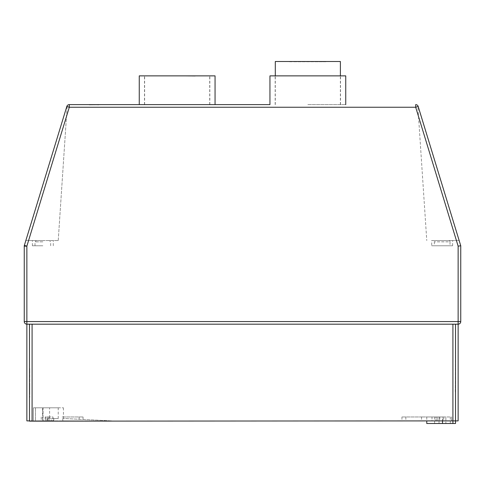 <?xml version="1.0" encoding="UTF-8"?>
<svg xmlns="http://www.w3.org/2000/svg" width="485" height="485" viewBox="0 0 485 485"><rect width="100%" height="100%" fill="white"/><g stroke="black" fill="none" stroke-linecap="round" stroke-linejoin="round"><path stroke-width="0.36" stroke-dasharray="2.42 1.82" d="M435.627 240.542L448.698 240.542A1.309 1.309 0 0 1 450.007 241.845L434.324 241.845L450.007 241.845L450.007 245.768L434.324 245.768L434.324 241.845A1.309 1.309 0 0 1 435.627 240.542L448.698 240.542M431.711 245.768L452.62 245.768L431.711 245.768L431.711 240.542L452.62 240.542L431.711 240.542M452.62 245.768L452.62 240.542M42.838 240.542L32.38 240.542L42.838 240.542M42.838 245.768L32.38 245.768L42.838 245.768M322.222 61.759L293.467 61.759L322.222 61.498M289.545 61.759L326.138 61.759L289.545 61.498M422.853 420.889L401.938 420.889L422.853 420.889M422.853 416.967L401.938 416.967L422.853 416.967M437.167 416.967L437.167 420.889L437.167 416.967L431.996 416.967L431.996 420.889L437.167 420.889L431.996 420.889L431.996 416.967L437.167 416.967M62.147 420.889L83.062 420.889L62.147 420.889M62.147 416.967L83.062 416.967L62.147 416.967M47.833 416.967L47.833 420.889L47.833 416.967L53.004 416.967L53.004 420.889L47.833 420.889L53.004 420.889L53.004 416.967L47.833 416.967M455.263 391.698L455.524 339.864L455.263 391.698M307.842 104.621L345.744 104.621L307.842 104.621M269.945 75.872L345.744 75.872M29.737 368.612L29.476 391.698L29.476 343.786L29.476 397.367L29.476 339.864L29.476 391.698L29.737 368.612L29.737 397.367L29.737 368.612M177.158 104.621L139.256 104.621L177.158 104.621M215.055 75.872L139.256 75.872M53.793 420.889L53.793 418.537L53.793 421.15L35.49 421.15L35.49 407.818L35.49 421.15L47.36 421.15L47.36 418.537L47.36 421.15L53.793 421.15L53.793 418.537L58.23 418.537L53.793 418.537L53.793 421.15L43.068 421.15L43.068 407.818L58.23 407.818L42.547 407.818L49.603 407.818L49.603 418.537L47.36 418.537L49.603 418.537L49.603 407.818L35.49 407.818L63.456 407.818L42.989 407.818L42.989 420.889L111.708 420.889L42.547 420.889L42.547 407.818L42.547 420.889L33.398 420.889L42.989 420.889M460.75 245.768L458.137 246.156L458.137 321.567L26.863 321.567L26.863 324.18L29.476 324.18L29.476 420.889L33.398 420.889L29.476 420.889L32.089 420.889L32.089 324.18L29.476 324.18L29.476 420.889L26.863 420.889L26.863 324.18L458.137 324.18L29.476 324.18L29.476 421.15L43.068 421.15M442.453 240.542L459.156 240.542L442.453 240.542M442.817 416.967L451.602 416.967L451.602 420.889L452.911 420.889L421.544 420.889L451.602 420.889L451.602 416.967L451.602 420.889L451.602 416.967L421.544 416.967L442.817 416.967L442.817 420.889M460.75 321.567L458.137 321.567L458.137 420.889L32.089 421.15M26.863 324.18L29.476 324.18M117.103 104.621L89.125 104.887L117.103 104.621M24.365 245.392L26.863 246.156L24.25 246.156L24.25 321.567L26.863 321.567L26.863 246.156L69.313 107.24L415.687 107.24L458.137 246.156M66.815 106.476L25.844 240.542L58.23 240.542L25.844 240.542L66.815 106.476L67.191 105.712L66.815 106.476L69.313 107.24L69.313 104.621M58.23 240.542L67.191 105.712L58.23 240.542M177.158 75.872L209.829 75.872L177.158 75.872M158.862 75.872L195.455 76.133L158.862 75.872M29.737 385.605L29.737 391.698L29.737 385.605M29.737 389.522L29.476 393.444L29.737 389.522M455.524 420.889L455.524 324.18L455.524 423.502L426.77 423.502M455.524 339.864L455.524 368.612M415.687 104.621L415.687 107.24L418.185 106.476L417.809 105.712L426.77 240.542L417.809 105.712L459.156 240.542L418.312 106.882M307.842 75.872L340.518 75.872L307.842 75.872M455.263 389.522L455.524 393.444L455.263 389.522M45.984 420.889L45.16 420.889L45.984 420.889L45.984 416.967L45.16 416.967L45.984 416.967L45.984 420.889L49.082 420.889L45.984 420.889M49.082 416.967L45.984 416.967L49.082 416.967L49.082 420.889L49.082 416.967M42.989 407.818L33.398 407.818L42.547 407.818L33.398 407.818L33.398 420.889L33.398 407.818L43.068 407.818M62.795 418.446L62.795 420.889L62.795 418.446L111.708 420.889L62.795 418.446M33.398 407.818L33.398 420.889L33.398 407.818M439.016 420.889L439.84 420.889L439.016 420.889L439.016 416.967L439.84 416.967L439.016 416.967L439.016 420.889L435.918 420.889L439.016 420.889M435.918 416.967L439.016 416.967L435.918 416.967L435.918 420.889L435.918 416.967M442.532 416.967L426.77 416.967L442.532 416.967L442.532 420.889M445.873 423.502L439.034 423.502L445.873 423.502L445.873 416.967L450.292 416.967L445.873 416.967L445.873 423.502M439.034 423.502L434.615 423.502L439.034 423.502L439.034 416.967L445.873 416.967L434.615 416.967L439.034 416.967L439.034 423.502M53.793 418.537L51.18 418.537L51.18 421.15L51.18 418.537L47.36 418.537L53.793 418.537M340.391 61.498L275.298 61.498M98.813 104.887L89.125 104.621L98.813 104.887M434.324 245.768L450.007 245.768M42.838 241.845L34.993 241.845L42.838 241.845M452.911 324.18L452.911 423.502M442.453 423.502L442.453 420.889M50.676 245.768L50.676 241.845L49.373 240.542M32.38 245.768L32.38 240.542M401.938 416.967L401.938 420.889M405.86 416.967L405.86 420.889M41.237 416.967L41.237 420.889M79.14 416.967L79.14 420.889M340.385 104.621L340.385 75.872M275.171 104.621L275.171 75.872M209.696 104.621L209.696 75.872M144.481 104.621L144.481 75.872M58.23 418.537L58.23 407.818M209.829 104.621L209.829 75.872M144.615 104.621L144.615 75.872M340.518 104.621L340.518 75.872M275.304 104.621L275.304 75.872M45.16 416.967L45.16 420.889M83.062 416.967L83.062 420.889M63.456 407.818L63.456 418.476M439.84 416.967L439.84 420.889M443.763 416.967L443.763 420.889M421.544 416.967L421.544 420.889M426.77 416.967L426.77 420.889M450.292 416.967L450.292 423.502M434.615 416.967L434.615 423.502M53.289 245.768L53.289 240.542M34.993 245.768L34.993 241.845L36.302 240.542"/><path stroke-width="0.73" d="M275.298 75.872L275.298 61.498L340.391 61.498L340.391 75.872M345.744 104.621L345.744 75.872L269.945 75.872L269.945 104.621L69.313 104.621L269.945 104.621M139.256 104.621L139.256 75.872L215.055 75.872L215.055 104.621M29.476 324.18L29.476 420.889L26.863 420.889L26.863 324.18A2.613 2.613 0 0 1 24.25 321.567A2.613 2.613 0 0 0 26.863 324.18A2.613 2.613 0 0 1 24.25 321.567A2.613 2.613 0 0 0 26.863 324.18L458.137 324.18A2.613 2.613 0 0 0 460.75 321.567A2.613 2.613 0 0 1 458.137 324.18A2.613 2.613 0 0 0 460.75 321.567L460.75 245.768L460.75 321.567A2.613 2.613 0 0 1 458.137 324.18L458.137 420.889L452.911 420.889L452.911 324.18L32.089 324.18L32.089 420.889L29.476 421.15L53.793 420.889M32.089 421.15L452.911 420.889L452.911 423.502L426.77 423.502L426.77 420.889M452.911 324.18L455.524 324.18L455.524 420.889L455.524 368.612M418.312 106.882L460.75 245.768L458.137 246.156L415.687 107.24L69.313 107.24L26.863 246.156L26.863 321.567L458.137 321.567L458.137 324.18L455.524 324.18L455.524 339.864M26.863 324.18L26.863 321.567L24.25 321.567L24.25 246.156A2.613 2.613 0 0 1 24.365 245.392L66.815 106.476A2.613 2.613 0 0 1 69.313 104.621A2.613 2.613 0 0 0 66.815 106.476A2.613 2.613 0 0 1 69.313 104.621A2.613 2.613 0 0 0 66.815 106.476L24.365 245.392A2.613 2.613 0 0 0 24.25 246.156L26.863 246.156L24.365 245.392M460.75 245.768L418.185 106.476A2.613 2.613 0 0 0 415.687 104.621A2.613 2.613 0 0 1 418.185 106.476A2.613 2.613 0 0 0 415.687 104.621A2.613 2.613 0 0 1 418.185 106.476L415.687 107.24L415.687 104.621M452.911 423.502L455.524 423.502L455.524 420.889M460.75 321.567L458.137 321.567L458.137 246.156M442.532 420.889L442.532 423.502M66.815 106.476L69.313 107.24L69.313 104.621"/></g></svg>
